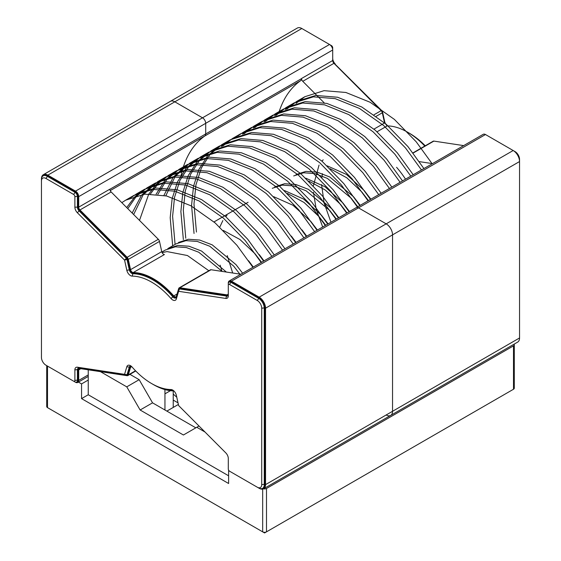 <?xml version="1.0" encoding="UTF-8"?>
<svg xmlns="http://www.w3.org/2000/svg" width="561" height="561" viewBox="0 0 561 561"><rect width="100%" height="100%" fill="white"/><g stroke="black" fill="none" stroke-linecap="round" stroke-linejoin="round"><path stroke-width="0.84" d="M164.892 389.565A146.645 84.669 60 0 1 164.955 393.836L170.425 390.68M322.428 173.707L321.916 177.339M321.607 184.583L324.083 202.886L330.962 222.226M368.458 200.579L361.88 192.037L346.782 177.774L330.177 168.742M357.771 206.75L351.193 198.208L327.386 178.398L314.854 173.566L303.578 172.774L293.676 175.937M347.084 212.921L340.506 204.379L325.408 190.109L308.802 181.084M336.397 219.085L329.819 210.543L306.011 190.74L293.48 185.908L282.204 185.109L272.281 188.293M325.703 225.256L319.132 216.714L304.034 202.451L287.428 193.426M227.247 255.592L232.689 273.011M261.58 262.282L255.01 253.74L239.912 239.477L223.306 230.445M239.842 274.091L233.635 266.075L209.828 246.272L197.29 241.44L186.021 240.641L176.098 243.825L167.823 248.6L177.746 245.423L189.015 246.223L201.553 251.048L226.364 272.057M222.247 271.433L198.706 252.212L186.399 247.562L175.334 246.812L165.432 249.982M323.178 159.829L321.93 161.147M319.048 165.053L313.382 185.733M313.438 192.318L316.229 209.33L322.687 227.002M370.863 199.183L364.292 190.642L346.41 174.408L327.133 165.825M360.176 205.354L353.605 196.813L329.798 177.003L317.267 172.178L305.99 171.378L296.068 174.555M349.489 211.525L342.918 202.984L325.036 186.75L305.759 178.167M338.802 217.696L332.231 209.155L308.424 189.345L295.892 184.52L284.616 183.72L274.687 186.904M328.115 223.867L321.544 215.326L303.662 199.092L284.385 190.509M317.428 230.038L310.857 221.497L292.975 205.263L273.698 196.68M306.741 236.209L302.007 229.884M296.054 242.38L291.32 236.055M226.995 215.361L225.746 216.679M222.864 220.585L219.786 227.086M220.129 265.164L222.016 271.398M263.993 260.886L259.259 254.568M253.306 267.057L248.572 260.739M242.618 273.228L236.048 264.687L212.24 244.876L199.702 240.052L188.433 239.252L178.503 242.436M208.839 270.732L187.444 255.528L167.059 251.594L162.108 252.604M423.899 168.566L407.952 146.603L386.122 124.184L361.859 107.039L337.596 97.249L315.773 95.44L296.615 101.471L286.776 109.122M413.212 174.737L397.265 152.774L375.435 130.355L351.172 113.21L326.909 103.42L305.086 101.611L285.963 107.621L276.089 115.293M402.525 180.908L386.578 158.945L364.748 136.526L340.485 119.381L316.222 109.591L294.399 107.782L275.234 113.82L265.402 121.464M391.837 187.079L375.891 165.116L354.061 142.697L329.798 125.552L305.535 115.762L283.712 113.953L264.554 119.984L254.715 127.628M381.15 193.243L365.204 171.287L343.374 148.868L319.111 131.716L294.848 121.933L273.025 120.124L253.902 126.134L244.028 133.799M370.463 199.414L354.517 177.458L332.687 155.039L308.424 137.887L284.161 128.104L262.338 126.295L243.172 132.326L238.053 135.776M359.776 205.585L343.823 183.622L322 161.21L297.737 144.058L273.473 134.275L251.644 132.466L232.492 138.49L222.654 146.141M349.089 211.756L333.136 189.793L311.313 167.381L287.05 150.229L262.786 140.446L240.957 138.63L221.84 144.64L210.137 154.282L201.343 167.998L195.929 184.941L193.98 203.966L196.455 232.065M338.402 217.927L322.449 195.964L300.626 173.545L276.363 156.4L252.099 146.617L230.269 144.801L211.111 150.839L199.421 160.481L190.642 174.191L185.235 191.133L183.293 210.137L185.768 238.236M327.715 224.098L311.762 202.135L289.939 179.716L265.676 162.571L241.412 152.781L219.582 150.972L200.431 157.003L188.741 166.645L179.955 180.354L174.548 197.297L172.606 216.308L175.081 244.407M317.028 230.269L301.075 208.306L279.252 185.887L254.989 168.742L230.725 158.952L208.895 157.143L189.779 163.153L175.263 176.287L165.783 195.782M306.341 236.44L290.388 214.477L268.565 192.058L244.301 174.913L220.038 165.123L198.208 163.314L179.043 169.352L166.82 179.618L157.844 194.358M295.654 242.611L279.701 220.648L257.878 198.229L233.614 181.084L209.351 171.294L187.521 169.485L168.37 175.516L158.44 183.251L150.46 193.896M284.967 248.782L269.014 226.819L247.191 204.4L222.927 187.255L198.664 177.465L176.834 175.656L157.718 181.666L143.132 194.891L133.644 214.533M274.28 254.946L258.326 232.99L236.504 210.571L212.24 193.419L187.977 183.636L166.147 181.827L146.982 187.858L136.19 196.518L127.775 208.636M263.593 261.117L247.639 239.161L225.817 216.742L201.553 199.59L177.29 189.807L155.46 187.998L136.309 194.022L131.176 197.479M173.23 394.074L176.778 397.23M252.906 267.288L236.952 245.325L215.129 222.913L190.866 205.761L166.603 195.978L144.773 194.162L125.664 200.172L121.814 202.654M432.173 163.791L416.227 141.828L394.397 119.409L370.134 102.263L345.871 92.474L324.048 90.665L304.889 96.695L296.082 103.329M421.486 169.955L405.54 147.999L383.71 125.58L359.447 108.427L335.183 98.645L313.361 96.836L294.237 102.845L285.395 109.5M410.799 176.126L394.853 154.17L373.023 131.751L348.76 114.598L324.496 104.816L302.674 103.007L283.508 109.037L274.708 115.671M400.112 182.297L384.166 160.334L362.336 137.922L338.073 120.769L313.809 110.987L291.986 109.178L272.828 115.201L264.021 121.842M389.425 188.468L373.479 166.505L351.649 144.093L327.386 126.94L303.122 117.158L281.299 115.342L262.176 121.351L253.334 128.013M378.738 194.639L362.792 172.676L340.962 150.257L316.699 133.111L292.435 123.322L270.612 121.513L251.447 127.55L242.64 134.177M368.051 200.81L352.105 178.847L330.275 156.428L306.011 139.282L281.748 129.493L259.925 127.684L240.767 133.714L236.763 136.323M357.364 206.981L341.418 185.018L319.588 162.599L295.324 145.453L271.061 135.664L249.238 133.855L230.115 139.864L221.265 146.519M346.677 213.152L330.731 191.189L308.901 168.77L284.637 151.624L260.374 141.835L238.551 140.026L219.386 146.063L207.703 155.706L198.917 169.415L193.51 186.35L191.567 205.354L194.043 233.46M335.99 219.323L320.043 197.36L298.214 174.941L273.95 157.795L249.687 148.006L227.864 146.197L208.706 152.227L197.016 161.87L188.23 175.579L182.823 192.521L180.88 211.525L183.356 239.631M325.303 225.487L309.356 203.531L287.527 181.112L263.263 163.959L239 154.177L217.177 152.368L198.054 158.377L186.35 168.012L177.556 181.729L172.143 198.678L170.193 217.696L172.669 245.802M314.616 231.658L298.662 209.702L276.839 187.283L252.576 170.13L228.313 160.348L206.483 158.539L187.325 164.569L173.342 177.031L163.938 195.368M303.929 237.829L287.975 215.866L266.152 193.454L241.889 176.301L217.626 166.519L195.796 164.71L176.645 170.733L164.927 180.411L156.126 194.176M293.242 244L277.288 222.037L255.465 199.625L231.202 182.472L206.939 172.69L185.109 170.874L165.993 176.883L156.491 184.183L148.728 194.127L139.493 220.396M282.555 250.171L266.601 228.208L244.778 205.789L220.515 188.643L196.252 178.861L174.422 177.045L155.264 183.082L141.519 195.221L132.158 213.04M271.868 256.342L255.914 234.379L234.091 211.96L209.828 194.814L185.565 185.025L163.735 183.216L144.584 189.246L134.682 196.96L126.709 207.57M261.181 262.513L245.227 240.55L223.404 218.131L199.141 200.985L174.878 191.196L153.048 189.387L133.939 195.389L129.886 198.026M173.23 407.433L173.23 390.884M164.955 410.007L164.955 393.836M228.299 285.226A1.802 1.038 60 0 1 229.568 284.49L230.844 282.281A3.604 2.076 60 0 0 229.042 282.106A3.604 2.076 60 0 0 228.299 283.754L228.299 295.745A5.4 3.121 60 0 1 225.803 298.438L178.615 291.306L176.357 298.908A5.4 3.121 60 0 1 171 298.529A62.124 35.869 60 0 0 132.172 276.117A5.4 3.121 60 0 1 126.821 270.304L124.563 260.094L77.376 212.745A5.4 3.121 60 0 1 74.879 207.163L74.879 196.645A1.802 1.038 60 0 0 73.603 194.443L45.911 178.454A6.304 3.639 60 0 0 41.451 181.028L41.451 357.448A6.304 3.639 60 0 0 45.911 365.169L73.603 381.157A1.802 1.038 60 0 0 74.879 380.421L74.879 369.902A5.4 3.121 60 0 1 77.376 367.203L124.563 374.341L126.821 366.74A5.4 3.121 60 0 1 130.482 365.681A5.4 3.121 60 0 1 132.172 367.111A62.124 35.869 60 0 0 151.589 383.542L152.858 384.278A63.919 36.907 60 0 0 172.837 390.435A3.604 2.076 60 0 1 173.391 390.526M41.451 181.028L41.451 179.555A8.099 4.677 60 0 1 43.134 175.845A8.099 4.677 60 0 1 47.187 176.245L74.879 192.234A3.604 2.076 60 0 1 77.425 196.645L77.425 207.163L78.056 206.799A3.604 2.076 -120 0 0 79.725 210.515L126.912 257.871A1.802 1.038 60 0 1 127.691 259.287L129.949 269.497A3.604 2.076 -120 0 0 133.518 273.368A63.919 36.907 60 0 1 173.475 296.439A3.604 2.076 -120 0 0 176.056 297.702M77.376 212.745L79.087 210.887A3.604 2.076 60 0 1 77.425 207.163L74.879 207.163M47.187 365.898L45.911 365.169L47.18 365.898A8.099 4.677 60 0 1 47.18 365.898A8.099 4.677 60 0 1 47.166 365.891M79.725 210.515L79.087 210.887L126.274 258.235A1.802 1.038 60 0 1 127.052 259.652L129.311 269.862L129.949 269.497M74.879 381.887L73.603 381.157L74.879 381.887A3.604 2.076 60 0 0 76.675 382.069L77.313 381.697A3.604 2.076 60 0 0 78.056 380.049L78.056 369.531A3.604 2.076 -120 0 1 78.512 368.114M131.183 366.165A3.604 2.076 60 0 0 129.956 366.242A3.604 2.076 60 0 0 129.311 367.118L127.052 374.727A1.802 1.038 60 0 1 126.737 375.162A1.802 1.038 60 0 1 126.274 375.239L79.087 368.1A3.604 2.076 60 0 0 78.168 368.254A3.604 2.076 60 0 0 77.425 369.902L77.425 380.421A3.604 2.076 60 0 1 76.675 382.069M132.172 276.117L132.88 273.733A3.604 2.076 60 0 1 129.311 269.862L126.821 270.304M133.518 273.368L132.88 273.733A63.919 36.907 60 0 1 172.837 296.804L173.475 296.439M176.357 298.908L176.406 297.05A3.604 2.076 60 0 1 175.761 297.933A3.604 2.076 60 0 1 172.837 296.804L171 298.529M176.406 297.05L178.664 289.448A1.802 1.038 60 0 1 178.987 289.006A1.802 1.038 60 0 1 179.45 288.936L226.63 296.068L227.268 295.703A3.604 2.076 -120 0 0 227.843 295.689M172.837 390.435L171 389.53A62.124 35.869 60 0 1 151.589 383.542M228.299 294.273A3.604 2.076 60 0 1 227.556 295.92A3.604 2.076 60 0 1 226.63 296.068L225.803 298.438M171 389.53A5.4 3.121 60 0 1 172.69 390.049A5.4 3.121 60 0 1 176.357 395.337L178.615 405.547L225.803 452.895A5.4 3.121 60 0 1 228.299 458.477L228.299 468.996A1.802 1.038 60 0 0 229.568 471.205L258.537 487.923A8.099 4.677 60 0 0 262.59 488.329L263.228 487.958A8.099 4.677 60 0 0 264.904 484.248L264.904 307.828A8.099 4.677 60 0 0 259.175 297.905L231.483 281.917A3.604 2.076 60 0 0 229.68 281.734L229.042 282.106M231.483 281.917L230.844 282.281L258.537 298.27A8.099 4.677 60 0 1 264.266 308.192L264.266 484.62A8.099 4.677 60 0 1 262.59 488.329M257.261 487.193A6.304 3.639 60 0 0 261.721 484.62L261.721 308.192A6.304 3.639 60 0 0 257.261 300.479L229.568 284.49M230.844 471.934L229.568 471.205L230.844 471.934A3.604 2.076 60 0 1 230.837 471.934M178.987 289.006L179.625 288.642A1.802 1.038 60 0 1 180.081 288.564L227.268 295.703M43.134 175.845L43.772 175.481A8.099 4.677 60 0 1 47.818 175.881L75.511 191.869A3.604 2.076 60 0 1 78.056 196.28L78.056 206.799M130.306 366.102A3.604 2.076 -120 0 0 129.949 366.754L127.691 374.355A1.802 1.038 60 0 1 127.368 374.797L126.737 375.162M41.451 179.555L41.451 178.819A9.004 5.196 60 0 1 43.316 174.702A9.004 5.196 60 0 1 47.818 175.144L75.511 191.133A4.502 2.602 60 0 1 78.694 196.645L78.694 207.163A2.7 1.557 -120 0 0 79.943 209.954L127.13 257.303A2.7 1.557 60 0 1 128.301 259.427L130.559 269.645A2.7 1.557 -120 0 0 133.238 272.548A64.824 37.426 60 0 1 173.756 295.942A2.7 1.557 -120 0 0 175.951 296.79A2.7 1.557 -120 0 0 176.435 296.124L178.693 288.522A2.7 1.557 60 0 1 179.176 287.863A2.7 1.557 60 0 1 179.864 287.751L227.051 294.883A2.7 1.557 -120 0 0 227.738 294.777A2.7 1.557 -120 0 0 228.299 293.536L228.299 283.017A4.502 2.602 60 0 1 229.232 280.956A4.502 2.602 60 0 1 231.483 281.18L259.175 297.169A9.004 5.196 60 0 1 265.542 308.192L265.542 484.62A9.004 5.196 60 0 1 263.677 488.736A9.004 5.196 60 0 1 259.175 488.294L231.483 472.306A4.502 2.602 60 0 1 231.469 472.299M131.611 366.529A2.7 1.557 -120 0 0 131.043 366.649A2.7 1.557 -120 0 0 130.559 367.315L128.301 374.916A2.7 1.557 60 0 1 127.817 375.575A2.7 1.557 60 0 1 127.13 375.688L79.943 368.549A2.7 1.557 -120 0 0 79.255 368.661A2.7 1.557 -120 0 0 78.694 369.902L78.694 380.421A4.502 2.602 60 0 1 77.762 382.483A4.502 2.602 60 0 1 75.511 382.258L47.818 366.27M173.812 390.891A2.7 1.557 -120 0 0 173.756 390.891A64.824 37.426 60 0 1 153.174 384.46M279.105 111.821A144.051 83.168 60 0 1 300.689 80.623A4.502 2.602 60 0 0 301.509 78.638L205.698 133.953A4.502 2.602 60 0 1 204.877 135.944A4.502 2.602 -120 0 0 205.698 133.953L205.698 123.322A4.502 2.602 -120 0 0 202.514 117.81A4.502 2.602 60 0 1 205.698 123.322L78.694 196.645M78.694 207.163L109.893 189.155A2.7 1.557 -120 0 0 111.141 191.946L158.328 239.295A2.7 1.557 -120 0 1 159.499 241.419L161.757 251.63A2.7 1.557 -120 0 0 164.429 254.54L133.238 272.548M179.176 287.863L210.368 269.855A2.7 1.557 -120 0 1 211.055 269.743L240.851 274.245M384.53 122.824L382.307 112.782A2.7 1.557 -120 0 0 381.136 110.657L333.949 63.309A2.7 1.557 60 0 1 332.701 60.518L332.701 49.263A3.604 2.076 -120 0 0 330.156 44.852L301.825 28.499L174.822 101.822L202.514 117.81L174.822 101.822A9.004 5.196 -120 0 0 170.32 101.373A9.004 5.196 60 0 1 174.822 101.822L47.818 175.144M386.178 414.972A9.004 5.196 -120 0 0 390.68 415.413L517.684 342.091A9.004 5.196 -120 0 0 519.549 337.967L519.549 161.547L392.546 234.87L392.546 411.29A9.004 5.196 60 0 1 390.68 415.413A9.004 5.196 -120 0 0 392.546 411.29L392.546 234.87A9.004 5.196 -120 0 0 386.178 223.846A9.004 5.196 60 0 1 392.546 234.87L265.542 308.192M259.175 297.169L513.182 150.516A9.004 5.196 -120 0 1 519.549 161.547L519.549 159.338A6.304 3.639 -120 0 0 515.089 151.624L485.489 134.535L358.486 207.858L386.178 223.846L358.486 207.858A4.502 2.602 -120 0 0 356.235 207.633A4.502 2.602 60 0 1 358.486 207.858L231.483 281.18M183.279 167.192A144.051 83.168 60 0 1 204.877 135.944A144.051 83.168 -120 0 0 181.084 175.404M332.645 49.291L332.701 47.79A1.802 1.038 -120 0 0 331.432 45.588L330.099 44.88M332.701 59.782A3.604 2.076 -120 0 0 334.37 63.498L382.385 111.239L384.643 121.449A5.4 3.121 -120 0 0 387.188 125.895M332.701 58.309A5.4 3.121 -120 0 0 335.197 63.891M384.741 122.999A3.604 2.076 -120 0 1 384.594 122.48L382.336 112.27A1.802 1.038 -120 0 0 381.55 110.854L334.223 63.582M425.245 145.797A62.124 35.869 -120 0 0 409.411 133.245L408.142 132.508A63.919 36.907 -120 0 0 407.826 132.326M424.95 145.965A63.919 36.907 -120 0 0 408.142 132.508M519.514 160.825L519.549 160.811A8.099 4.677 -120 0 0 513.82 150.888A8.099 4.677 -120 0 0 513.813 150.888L513.785 150.902M515.089 151.624L513.82 150.888M301.825 28.499A9.004 5.196 -120 0 0 297.323 28.05L43.316 174.702M109.893 189.267L205.698 133.953L205.698 123.322L332.701 49.999A4.502 2.602 -120 0 0 329.517 44.487L75.511 191.133M424.803 146.049A64.824 37.426 -120 0 0 388.093 125.916M463.667 145.608L433.87 141.099A2.7 1.557 -120 0 0 433.183 141.211L412.952 152.894M485.489 134.535A4.502 2.602 -120 0 0 483.238 134.31L229.232 280.956M324.167 102.796L302.758 81.317A2.7 1.557 60 0 1 301.509 78.526L332.701 60.518M419.298 161.624L432.475 163.616M396.571 167.297A64.824 37.426 60 0 1 405.533 179.169M199.001 426.002L183.419 434.999L140.131 410.007L126.758 386.852L139.17 379.685L152.543 402.84L140.131 410.007M195.831 427.833L152.543 402.84M263.544 488.813A2.7 1.557 0 0 0 266.496 488.477L513.497 345.871A2.7 1.557 0 0 0 514.29 344.77A2.7 1.557 0 0 0 514.079 344.166M46.71 365.632L46.71 406.515A2.7 1.557 0 0 0 47.503 407.616L262.674 531.849A2.7 1.557 0 0 0 266.496 531.849L513.497 389.243A2.7 1.557 0 0 0 514.29 388.142L514.29 344.77M173.23 400.084L178.019 402.847M178.377 404.467L166.862 411.108M228.615 475.798L88.245 394.755L81.562 398.612L228.615 483.512L228.615 470.153M78.421 382.097L81.562 383.913L81.562 398.612M81.562 383.913L88.245 380.049L88.245 394.755M100.433 371.648L126.758 386.852M139.17 379.685L129.942 374.355M88.245 380.049L88.245 369.804M196.785 427.279L204.996 432.019M246.125 522.291L264.582 532.95L283.046 522.291M264.582 532.305L264.582 532.95M511.59 390.344L493.126 401.003M67.874 419.383L49.41 408.724M47.818 175.881L45.911 178.454M73.603 194.443L75.511 191.869M74.879 196.645L78.056 196.28M127.691 259.287L124.563 260.094L126.912 257.871M78.056 380.049L74.879 380.421M78.056 369.531L74.879 369.902M79.087 368.1L77.376 367.203M126.274 375.239L124.563 374.341L127.052 374.727L127.691 374.355M180.081 288.564L179.45 288.936L178.615 291.306L178.664 289.448M129.949 366.754L129.311 367.118L126.821 366.74M257.261 300.479L259.175 297.905M261.721 308.192L264.904 307.828M261.721 484.62L264.904 484.248M300.689 80.623L110.222 190.593M130.559 367.315L131.73 366.642M228.18 294.23L227.051 294.883M177.052 294.034L173.756 295.942M161.757 251.63L130.559 269.645M111.141 191.946L79.943 209.954M80.805 368.682L78.694 369.902M211.055 269.743L179.864 287.751M159.499 241.419L128.301 259.427M158.328 239.295L127.13 257.303M519.549 337.967L265.542 484.62M88.245 374.909L78.694 380.421M135.517 370.751L128.301 374.916M381.396 110.945L382.385 111.239L382.188 112.354M384.467 122.55L384.643 121.449M384.565 122.992L373.977 129.107M377.062 131.779L387.244 125.895M302.758 81.317L333.949 63.309M413.106 153.09L433.87 141.099M376.228 116.288L382.307 112.782M374.068 114.739L381.136 110.657M513.497 345.871L513.497 389.243M262.674 489.101L262.674 531.849M266.496 488.477L266.496 531.849M47.503 366.088L47.503 407.616M165.404 249.996L161.87 252.036M304.896 96.688L296.622 101.471M294.209 102.859L285.928 107.642M283.522 109.03L275.248 113.806M272.835 115.201L264.561 119.977M262.141 121.372L253.867 126.148M251.461 127.543L243.186 132.319M240.774 133.714L232.492 138.49M230.08 139.885L221.805 144.661M219.4 146.049L211.118 150.832M208.713 152.22L200.431 157.003M198.019 158.391L189.744 163.174M187.339 164.562L179.057 169.338M176.645 170.733L168.37 175.509M165.958 176.904L157.683 181.68M155.271 183.075L146.996 187.851M144.584 189.246L136.309 194.022M133.897 195.417L125.622 200.193M77.762 382.483L88.245 376.431M135.755 370.996L127.817 375.575M390.68 415.413L263.677 488.736M248.088 202.255L213.993 221.939"/></g></svg>
